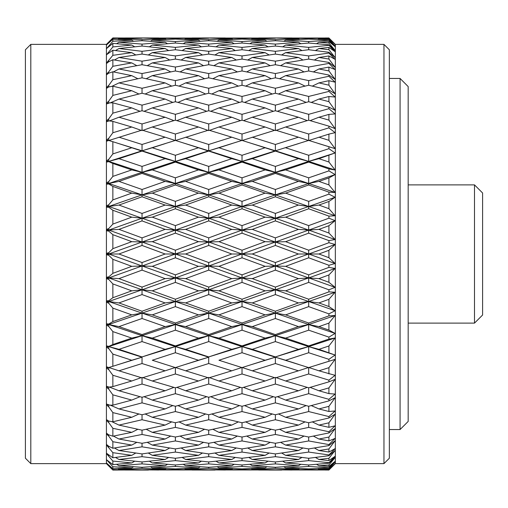 <?xml version="1.0" encoding="UTF-8"?>
<svg xmlns="http://www.w3.org/2000/svg" width="508" height="508" viewBox="0 0 508 508"><rect width="100%" height="100%" fill="white"/><g stroke="black" fill="none" stroke-linecap="round" stroke-linejoin="round"><path stroke-width="0.76" d="M30.804 44.38L30.804 463.62L25.4 458.216L25.4 49.784L30.804 44.38L106.42 44.38L112.859 37.948L131.775 38.036L112.859 38.348L112.859 37.948M30.804 463.62L106.42 463.62L106.42 44.38M106.42 463.62L112.859 470.052L106.661 463.15L112.859 468.738L112.859 466.744L106.661 459.829L112.859 464.63L112.859 461.061L106.661 453.815L107.429 454.317L106.661 453.358L112.859 457.772L112.859 452.679L106.661 445.205L107.429 445.592L106.661 444.583L108.731 446.246L112.859 448.259L112.859 441.712L108.731 436.137L106.661 434.099L107.429 434.372L106.661 433.33L108.731 434.829L112.859 436.213L112.859 428.295L108.731 422.599L106.661 420.643L107.429 420.795L106.661 419.735L108.731 421.049L112.859 421.792L112.859 412.604L108.731 406.864L106.661 405.016L107.429 405.047L106.661 403.974L108.731 405.092L112.859 405.181L112.859 394.843L108.731 389.134L106.661 387.42L107.429 387.331L106.661 386.264L108.731 387.172L112.859 386.601L112.859 375.253L108.731 369.646L106.661 368.084L107.429 367.875L106.661 366.833L108.731 367.506L112.859 366.293L112.859 354.076L108.731 348.647L106.661 347.262L107.429 346.932L106.661 345.923L108.731 346.367L112.859 344.519L112.859 331.597L108.731 326.415L106.661 325.228L107.429 324.783L106.661 323.818L108.731 324.021L112.859 321.564L112.859 308.108L108.731 303.238L106.661 302.26L107.429 301.708L106.661 300.806L108.731 300.761L112.859 297.732L112.859 283.909L108.731 279.419L106.661 278.663L107.429 278.009L106.661 277.184L108.731 276.898L112.859 273.329L112.859 259.328L108.731 255.27L106.661 254.743L107.429 254L106.661 253.257L108.731 252.73L112.859 248.672L112.859 234.671L108.731 231.102L106.661 230.816L107.429 229.991L106.661 229.337L108.731 228.581L112.859 224.091L112.859 210.268L108.731 207.239L106.661 207.194L107.429 206.292L106.661 205.74L108.731 204.762L112.859 199.892L112.859 186.436L108.731 183.979L106.661 184.182L107.429 183.217L106.661 182.772L108.731 181.585L112.859 176.403L112.859 163.481L108.731 161.633L106.661 162.077L107.429 161.068L106.661 160.738L108.731 159.353L112.859 153.924L112.859 141.707L108.731 140.494L106.661 141.167L107.429 140.125L106.661 139.916L108.731 138.354L112.859 132.747L112.859 121.399L108.731 120.828L106.661 121.736L107.429 120.669L106.661 120.58L108.731 118.866L112.859 113.157L112.859 102.819L108.731 102.908L106.661 104.026L107.429 102.953L106.661 102.984L108.731 101.136L112.859 95.396L112.859 86.208L108.731 86.951L106.661 88.265L107.429 87.205L106.661 87.357L108.731 85.401L112.859 79.705L112.859 71.787L108.731 73.171L106.661 74.67L107.429 73.628L106.661 73.901L108.731 71.863L112.859 66.288L112.859 59.741L108.731 61.754L106.661 63.417L107.429 62.408L106.661 62.795L112.859 55.321L112.859 50.228L106.661 54.642L112.859 46.939L112.859 43.37L106.661 48.47L112.859 41.256L112.859 39.262L106.661 44.85L112.859 38.348M107.429 254L108.731 254L106.661 254.743M108.731 252.73L108.731 255.27M112.859 273.329L131.775 266.332L112.859 259.328M108.731 228.581L108.731 230.08L142.03 242.018L108.731 254L142.03 265.982L142.03 262.541L165.125 254L142.03 245.459L118.974 254L108.731 254L106.661 253.257M131.775 266.332L142.03 265.982L108.731 277.92L106.661 277.184M108.731 276.898L108.731 277.92L107.429 278.009M108.731 279.419L108.731 277.92L106.661 278.663M112.859 297.732L131.775 290.843L112.859 283.909M108.731 300.761L108.731 301.53L106.661 300.806M108.731 303.238L108.731 301.53L107.429 301.708M118.974 278.625L142.03 287.096L165.125 278.625L142.03 270.123L118.974 278.625L108.731 277.92L142.03 289.789L106.661 302.26M112.859 321.564L131.775 314.871L112.859 308.108M108.731 324.021L108.731 324.523L106.661 323.818M108.731 326.415L108.731 324.523L107.429 324.783M118.974 302.933L142.03 311.22L165.125 302.933L142.03 294.577L118.974 302.933L108.731 301.53L142.03 313.125L106.661 325.228M112.859 344.519L131.775 338.106L112.859 331.597M108.731 346.367L106.661 345.923M108.731 348.647L108.731 346.596L107.429 346.932M118.974 326.606L142.03 334.594L165.125 326.606L142.03 318.503L118.974 326.606L108.731 324.523L142.03 335.693L106.661 347.262M112.859 366.293L131.775 360.242L112.859 354.076M108.731 369.646L108.731 367.462L107.429 367.875M112.859 386.601L131.775 380.994L112.859 375.253M108.731 389.134L108.731 386.842L107.429 387.331M112.859 405.181L131.775 400.088L112.859 394.843M108.115 404.762L107.429 405.047M108.731 406.864L108.731 404.495M112.859 421.792L131.775 417.284L112.859 412.604M108.731 422.599L108.731 421.049M112.859 436.213L131.775 432.346L112.859 428.295M108.731 436.137L108.731 434.829M112.859 448.259L131.775 445.084L112.859 441.712M108.731 447.307L108.731 446.246M112.859 457.772L131.775 455.333L112.859 452.679M108.731 455.949L108.731 455.162M112.859 464.63L131.775 462.953L112.859 461.061M108.731 461.956L108.731 461.455M112.859 468.738L131.775 467.855L112.859 466.744M112.859 470.052L131.775 469.964L112.859 469.652M112.859 41.256L131.775 40.145L112.859 39.262M108.731 46.044L108.731 46.545M112.859 46.939L131.775 45.047L112.859 43.37M108.731 52.051L108.731 52.838M112.859 55.321L131.775 52.667L112.859 50.228M108.731 60.693L108.731 61.754M112.859 66.288L131.775 62.916L112.859 59.741M108.731 71.863L108.731 73.171M112.859 79.705L131.775 75.654L112.859 71.787M108.731 85.401L108.731 86.951M112.859 95.396L131.775 90.716L112.859 86.208M108.731 101.136L108.731 103.505M108.115 103.238L107.429 102.953M112.859 113.157L131.775 107.912L112.859 102.819M108.731 118.866L108.731 121.158L107.429 120.669M112.859 132.747L131.775 127.006L112.859 121.399M108.731 138.354L108.731 140.538L107.429 140.125M112.859 153.924L131.775 147.758L112.859 141.707M108.731 159.353L108.731 161.404L106.661 160.738M108.731 161.633L107.429 161.068M118.415 143.478L142.03 150.806L106.661 162.077M112.859 176.403L131.775 169.894L112.859 163.481M108.731 181.585L108.731 183.477L106.661 182.772M108.731 183.979L108.731 183.477L107.429 183.217M118.974 158.674L142.03 166.414L165.125 158.674L142.03 151.079L118.974 158.674L108.731 161.404L142.03 172.307L106.661 184.182M112.859 199.892L131.775 193.129L112.859 186.436M108.731 204.762L108.731 206.47L106.661 205.74M108.731 207.239L108.731 206.47L107.429 206.292M118.974 181.394L142.03 189.497L165.125 181.394L142.03 173.406L118.974 181.394L108.731 183.477L142.03 194.875L106.661 207.194M112.859 224.091L131.775 217.157L112.859 210.268M108.731 231.102L108.731 230.08L106.661 229.337M118.974 205.067L142.03 213.424L165.125 205.067L142.03 196.78L118.974 205.067L108.731 206.47L142.03 218.211L108.731 230.08L107.429 229.991M118.974 229.375L142.03 237.877L165.125 229.375L142.03 220.904L118.974 229.375L108.731 230.08L106.661 230.816M112.859 248.672L131.775 241.668L112.859 234.671M118.974 254L142.03 262.541M142.03 294.577L142.03 289.789L131.775 290.843M142.03 318.503L142.03 313.125L131.775 314.871M142.03 341.586L118.974 349.326L142.03 356.921L165.125 349.326L142.03 341.586L142.03 335.693L131.775 338.106M118.974 349.326L108.731 346.596L142.03 357.194L131.775 360.242M142.03 363.531L118.974 370.808L142.03 377.901L165.125 370.808L142.03 363.531L142.03 357.194L118.415 364.522M141.186 377.647L131.775 380.994M140.011 396.71L131.775 400.088M138.913 413.995L131.775 417.284M137.858 429.279L131.775 432.346M136.823 442.347L131.775 445.084M135.782 453.034L131.775 455.333M134.709 461.207L131.775 462.953M133.566 466.757L131.775 467.855M132.321 469.627L131.775 469.964M132.321 38.373L131.775 38.036M133.566 41.243L131.775 40.145M134.709 46.793L131.775 45.047M135.782 54.966L131.775 52.667M136.823 65.653L131.775 62.916M137.858 78.721L131.775 75.654M138.913 94.005L131.775 90.716M140.011 111.29L131.775 107.912M141.186 130.353L131.775 127.006M142.03 151.079L131.775 147.758M142.03 173.406L142.03 172.307L131.775 169.894M142.03 196.78L142.03 194.875L131.775 193.129M142.03 220.904L142.03 218.211L131.775 217.157M142.03 245.459L142.03 242.018L131.775 241.668M142.03 270.123L142.03 265.982L152.292 266.332L175.387 274.853L198.463 266.332L175.387 257.797L175.387 254L142.03 265.982L175.387 277.92L165.125 278.625M175.387 274.853L175.387 277.92L142.03 289.789L142.03 287.096M152.292 290.843L175.387 299.231L198.463 290.843L175.387 282.397L152.292 290.843L142.03 289.789L175.387 301.53L142.03 313.125L142.03 311.22M152.292 314.871L175.387 323.018L198.463 314.871L175.387 306.629L152.292 314.871L142.03 313.125L175.387 324.523L142.03 335.693L142.03 334.594M152.292 338.106L175.387 345.904L198.463 338.106L175.387 330.168L152.292 338.106L142.03 335.693L175.387 346.596L142.03 356.921M118.974 370.808L108.731 367.462M142.03 384.048L118.974 390.766L142.03 397.269L165.125 390.766L142.03 384.048L142.03 377.355M118.974 390.766L109.385 387.083M142.03 402.863L118.974 408.94L142.03 414.769L165.125 408.94L142.03 402.863L142.03 397.269M118.974 408.94L110.249 405.136M142.03 419.741L118.974 425.094L142.03 430.174L165.125 425.094L142.03 419.741L142.03 414.769M118.974 425.094L111.741 421.596M142.03 434.461L118.974 439.02L142.03 443.281L165.125 439.02L142.03 434.461L142.03 430.174M118.974 439.02L113.417 436.099M142.03 446.824L118.974 450.526L142.03 453.923L165.125 450.526L142.03 446.824L142.03 443.281M118.974 450.526L114.446 447.999M142.03 456.679L118.974 459.48L142.03 461.956L165.125 459.48L142.03 456.679L142.03 453.923M118.974 459.48L115.5 457.441M142.03 463.887L118.974 465.753L142.03 467.284L165.125 465.753L142.03 463.887L142.03 461.956M118.974 465.753L116.605 464.312M142.03 468.363L118.974 469.259L142.03 469.824L165.125 469.259L142.03 468.363L142.03 467.284M118.974 469.259L117.793 468.528M158.706 470.021L142.03 469.824M142.03 470.04L125.374 470.021M125.374 37.979L158.706 37.979M142.03 38.176L118.974 38.741L142.03 39.637L165.125 38.741L142.03 37.96M118.974 38.741L117.793 39.472M142.03 40.716L118.974 42.247L142.03 44.113L165.125 42.247L142.03 40.716L142.03 39.637M118.974 42.247L116.605 43.688M142.03 46.044L118.974 48.52L142.03 51.321L165.125 48.52L142.03 46.044L142.03 44.113M118.974 48.52L115.5 50.559M142.03 54.077L118.974 57.474L142.03 61.176L165.125 57.474L142.03 54.077L142.03 51.321M118.974 57.474L114.446 60.001M142.03 64.719L118.974 68.98L142.03 73.539L165.125 68.98L142.03 64.719L142.03 61.176M118.974 68.98L113.417 71.901M142.03 77.826L118.974 82.906L142.03 88.259L165.125 82.906L142.03 77.826L142.03 73.539M118.974 82.906L111.741 86.404M142.03 93.231L118.974 99.06L142.03 105.137L165.125 99.06L142.03 93.231L142.03 88.259M118.974 99.06L110.249 102.864M142.03 110.731L118.974 117.234L142.03 123.952L165.125 117.234L142.03 110.731L142.03 105.137M118.974 117.234L109.385 120.917M142.03 130.645L142.03 123.952M118.974 137.192L142.03 144.469L165.125 137.192L142.03 130.099L108.731 140.538M165.589 143.504L152.292 147.758L175.387 155.283L198.463 147.758L175.387 140.405L142.03 150.806L142.03 144.469M152.292 147.758L142.03 150.806L175.387 161.404L142.03 172.307L142.03 166.414M152.292 169.894L175.387 177.832L198.463 169.894L175.387 162.096L152.292 169.894L142.03 172.307L175.387 183.477L142.03 194.875L142.03 189.497M152.292 193.129L175.387 201.371L198.463 193.129L175.387 184.982L152.292 193.129L142.03 194.875L175.387 206.47L142.03 218.211L142.03 213.424M152.292 217.157L175.387 225.603L198.463 217.157L175.387 208.769L152.292 217.157L142.03 218.211L175.387 230.08L142.03 242.018L142.03 237.877M165.125 254L175.387 254L175.387 250.203L198.463 241.668L175.387 233.147L175.387 230.08L165.125 229.375M175.387 257.797L152.292 266.332M175.387 233.147L152.292 241.668L142.03 242.018L208.705 265.982L198.463 266.332M175.387 306.629L175.387 301.53L165.125 302.933M175.387 330.168L175.387 324.523L165.125 326.606M175.387 352.717L152.292 360.242L175.387 367.595L198.463 360.242L175.387 352.717L175.387 346.596L165.125 349.326M152.292 360.242L165.589 364.496M175.387 373.983L152.292 380.994L175.387 387.807L198.463 380.994L175.387 373.983L175.387 367.462L165.125 370.808M173.939 387.382L165.125 390.766M172.809 405.587L165.125 408.94M171.736 421.9L165.125 425.094M170.694 436.099L165.125 439.02M169.659 447.999L165.125 450.526M168.605 457.441L165.125 459.48M167.5 464.312L165.125 465.753M166.306 468.528L165.125 469.259M166.306 39.472L165.125 38.741M167.5 43.688L165.125 42.247M168.605 50.559L165.125 48.52M169.659 60.001L165.125 57.474M170.694 71.901L165.125 68.98M171.736 86.1L165.125 82.906M172.809 102.413L165.125 99.06M173.939 120.618L165.125 117.234M185.649 137.192L208.705 144.469L231.762 137.192L208.705 130.099L175.387 140.538L165.125 137.192M175.387 162.096L175.387 161.404L165.125 158.674M175.387 184.982L175.387 183.477L165.125 181.394M175.387 208.769L175.387 206.47L165.125 205.067M152.292 241.668L175.387 250.203M175.387 282.397L175.387 277.92L185.649 278.625L208.705 287.096L231.762 278.625L208.705 270.123L208.705 265.982L175.387 277.92L208.705 289.789L198.463 290.843M208.705 287.096L208.705 289.789L175.387 301.53L175.387 299.231M185.649 302.933L208.705 311.214L231.762 302.933L208.705 294.577L185.649 302.933L175.387 301.53L208.705 313.125L175.387 324.523L175.387 323.018M185.649 326.606L208.705 334.594L231.762 326.606L208.705 318.503L185.649 326.606L175.387 324.523L208.705 335.693L175.387 346.596L175.387 345.904M152.292 380.994L142.881 377.647M175.387 393.681L152.292 400.088L175.387 406.267L198.463 400.088L175.387 393.681L175.387 387.807M152.292 400.088L144.056 396.71M175.387 411.563L152.292 417.284L175.387 422.751L198.463 417.284L175.387 411.563L175.387 406.267M152.292 417.284L145.155 413.995M175.387 427.387L152.292 432.346L175.387 437.026L198.463 432.346L175.387 427.387L175.387 422.751M152.292 432.346L146.202 429.279M175.387 440.95L152.292 445.084L175.387 448.92L198.463 445.084L175.387 440.95L175.387 437.026M152.292 445.084L147.237 442.347M175.387 452.076L152.292 455.333L175.387 458.273L198.463 455.333L175.387 452.076L175.387 448.92M152.292 455.333L148.279 453.034M175.387 460.623L152.292 462.953L175.387 464.966L198.463 462.953L175.387 460.623L175.387 458.273M152.292 462.953L149.358 461.207M175.387 466.471L152.292 467.855L175.387 468.903L198.463 467.855L175.387 466.471L175.387 464.966M152.292 467.855L150.501 466.757M175.387 469.551L152.292 469.964L198.463 469.964L175.387 469.551L175.387 468.903M152.292 469.964L151.746 469.627M152.292 38.036L175.387 38.449L198.463 38.036L152.292 38.036L151.746 38.373M175.387 39.097L152.292 40.145L175.387 41.529L198.463 40.145L175.387 39.097L175.387 38.449M152.292 40.145L150.501 41.243M175.387 43.034L152.292 45.047L175.387 47.377L198.463 45.047L175.387 43.034L175.387 41.529M152.292 45.047L149.358 46.793M175.387 49.727L152.292 52.667L175.387 55.924L198.463 52.667L175.387 49.727L175.387 47.377M152.292 52.667L148.279 54.966M175.387 59.08L152.292 62.916L175.387 67.05L198.463 62.916L175.387 59.08L175.387 55.924M152.292 62.916L147.237 65.653M175.387 70.974L152.292 75.654L175.387 80.613L198.463 75.654L175.387 70.974L175.387 67.05M152.292 75.654L146.202 78.721M175.387 85.249L152.292 90.716L175.387 96.437L198.463 90.716L175.387 85.249L175.387 80.613M152.292 90.716L145.155 94.005M175.387 101.733L152.292 107.912L175.387 114.319L198.463 107.912L175.387 101.733L175.387 96.437M152.292 107.912L144.056 111.29M175.387 120.193L152.292 127.006L175.387 134.017L198.463 127.006L175.387 120.193L175.387 114.319M152.292 127.006L142.881 130.353M175.387 140.538L175.387 134.017M185.16 143.497L208.705 150.806L175.387 161.404L175.387 155.283M185.649 158.674L208.705 166.414L231.762 158.674L208.705 151.086L185.649 158.674L175.387 161.404L208.705 172.307L175.387 183.477L175.387 177.832M185.649 181.394L208.705 189.497L231.762 181.394L208.705 173.406L185.649 181.394L175.387 183.477L208.705 194.875L175.387 206.47L175.387 201.371M185.649 205.067L208.705 213.424L231.762 205.067L208.705 196.786L185.649 205.067L175.387 206.47L208.705 218.211L175.387 230.08L175.387 225.603M185.649 254L208.705 262.541L231.762 254L208.705 245.459L185.649 254L175.387 254L208.705 242.018L198.463 241.668M242.024 257.797L218.948 266.332L242.024 274.853L265.119 266.332L242.024 257.797L242.024 254L208.705 265.982L208.705 262.541M208.705 270.123L185.649 278.625M208.705 220.904L185.649 229.375L175.387 230.08L208.705 242.018L208.705 237.877L231.762 229.375L208.705 220.904L208.705 218.211L198.463 217.157M208.705 318.503L208.705 313.125L198.463 314.871M208.705 341.586L185.649 349.326L208.705 356.914L231.762 349.326L208.705 341.586L208.705 335.693L198.463 338.106M185.649 349.326L175.387 346.596L208.705 357.194L198.463 360.242M208.705 363.531L185.649 370.808L208.705 377.901L231.762 370.808L208.705 363.531L208.705 357.194L185.16 364.503M207.861 377.647L198.463 380.994M206.686 396.71L198.463 400.088M205.594 413.995L198.463 417.284M204.54 429.279L198.463 432.346M203.511 442.347L198.463 445.084M202.47 453.034L198.463 455.333M201.397 461.207L198.463 462.953M200.254 466.757L198.463 467.855M199.009 469.627L198.463 469.964M199.009 38.373L198.463 38.036M200.254 41.243L198.463 40.145M201.397 46.793L198.463 45.047M202.47 54.966L198.463 52.667M203.511 65.653L198.463 62.916M204.54 78.721L198.463 75.654M205.594 94.005L198.463 90.716M206.686 111.29L198.463 107.912M207.861 130.353L198.463 127.006M208.705 151.086L198.463 147.758M208.705 173.406L208.705 172.307L198.463 169.894M208.705 196.786L208.705 194.875L198.463 193.129M185.649 229.375L208.705 237.877M208.705 245.459L208.705 242.018L242.024 254L231.762 254M208.705 294.577L208.705 289.789L218.948 290.843L242.024 299.231L265.119 290.843L242.024 282.397L242.024 277.92L231.762 278.625M218.948 266.332L208.705 265.982L242.024 277.92L208.705 289.789L242.024 301.53L208.705 313.125L208.705 311.214M218.948 314.871L242.024 323.018L265.119 314.871L242.024 306.629L218.948 314.871L208.705 313.125L242.024 324.523L208.705 335.693L208.705 334.594M218.948 338.106L242.024 345.904L265.119 338.106L242.024 330.168L218.948 338.106L208.705 335.693L242.024 346.596L208.705 356.914M185.649 370.808L175.387 367.462M208.705 384.048L185.649 390.766L208.705 397.269L231.762 390.766L208.705 384.048L208.705 377.355M185.649 390.766L176.835 387.382M208.705 402.863L185.649 408.94L208.705 414.769L231.762 408.94L208.705 402.863L208.705 397.269M185.649 408.94L177.971 405.587M208.705 419.741L185.649 425.094L208.705 430.174L231.762 425.094L208.705 419.741L208.705 414.769M185.649 425.094L179.038 421.9M208.705 434.461L185.649 439.02L208.705 443.281L231.762 439.02L208.705 434.461L208.705 430.174M185.649 439.02L180.08 436.099M208.705 446.83L185.649 450.526L208.705 453.923L231.762 450.526L208.705 446.83L208.705 443.281M185.649 450.526L181.115 447.999M208.705 456.679L185.649 459.48L208.705 461.956L231.762 459.48L208.705 456.679L208.705 453.923M185.649 459.48L182.169 457.441M208.705 463.887L185.649 465.753L208.705 467.284L231.762 465.753L208.705 463.887L208.705 461.956M185.649 465.753L183.274 464.312M208.705 468.363L185.649 469.259L208.705 469.824L231.762 469.259L208.705 468.363L208.705 467.284M185.649 469.259L184.468 468.528M225.349 470.021L208.705 469.824M208.705 470.04L192.062 470.021M192.062 37.979L225.349 37.979M208.705 38.176L185.649 38.741L208.705 39.637L231.762 38.741L208.705 37.96M185.649 38.741L184.468 39.472M208.705 40.716L185.649 42.247L208.705 44.113L231.762 42.247L208.705 40.716L208.705 39.637M185.649 42.247L183.274 43.688M208.705 46.044L185.649 48.52L208.705 51.321L231.762 48.52L208.705 46.044L208.705 44.113M185.649 48.52L182.169 50.559M208.705 54.077L185.649 57.474L208.705 61.17L231.762 57.474L208.705 54.077L208.705 51.321M185.649 57.474L181.115 60.001M208.705 64.719L185.649 68.98L208.705 73.539L231.762 68.98L208.705 64.719L208.705 61.17M185.649 68.98L180.08 71.901M208.705 77.826L185.649 82.906L208.705 88.259L231.762 82.906L208.705 77.826L208.705 73.539M185.649 82.906L179.038 86.1M208.705 93.231L185.649 99.06L208.705 105.137L231.762 99.06L208.705 93.231L208.705 88.259M185.649 99.06L177.971 102.413M208.705 110.731L185.649 117.234L208.705 123.952L231.762 117.234L208.705 110.731L208.705 105.137M185.649 117.234L176.835 120.618M208.705 130.645L208.705 123.952M232.251 143.497L218.948 147.758L242.024 155.283L265.119 147.758L242.024 140.405L208.705 150.806L208.705 144.469M218.948 147.758L208.705 150.806L242.024 161.404L208.705 172.307L208.705 166.414M218.948 169.894L242.024 177.832L265.119 169.894L242.024 162.096L218.948 169.894L208.705 172.307L242.024 183.477L208.705 194.875L208.705 189.497M218.948 193.129L242.024 201.371L265.119 193.129L242.024 184.982L218.948 193.129L208.705 194.875L242.024 206.47L208.705 218.211L208.705 213.424M252.286 254L275.38 262.541L298.437 254L275.38 245.459L252.286 254L242.024 254L275.38 265.982L242.024 277.92L242.024 274.853M242.024 282.397L218.948 290.843M218.948 217.157L242.024 225.603L265.119 217.157L242.024 208.769L218.948 217.157L208.705 218.211L242.024 230.08L231.762 229.375M242.024 208.769L242.024 206.47L275.38 218.211L208.705 242.018L218.948 241.668L242.024 250.203L265.119 241.668L242.024 233.147L242.024 225.603M242.024 299.231L242.024 301.53L231.762 302.933M242.024 330.168L242.024 324.523L231.762 326.606M242.024 352.717L218.948 360.242L242.024 367.595L265.119 360.242L242.024 352.717L242.024 346.596L231.762 349.326M218.948 360.242L232.251 364.503M242.024 373.983L218.948 380.994L242.024 387.807L265.119 380.994L242.024 373.983L242.024 367.462L231.762 370.808M240.576 387.382L231.762 390.766M239.439 405.587L231.762 408.94M238.366 421.9L231.762 425.094M237.331 436.099L231.762 439.02M236.296 447.999L231.762 450.526M235.242 457.441L231.762 459.48M234.131 464.312L231.762 465.753M232.943 468.528L231.762 469.259M232.943 39.472L231.762 38.741M234.131 43.688L231.762 42.247M235.242 50.559L231.762 48.52M236.296 60.001L231.762 57.474M237.331 71.901L231.762 68.98M238.366 86.1L231.762 82.906M239.439 102.413L231.762 99.06M240.576 120.618L231.762 117.234M252.286 137.192L275.38 144.469L298.437 137.192L275.38 130.099L242.024 140.538L231.762 137.192M242.024 162.096L242.024 161.404L231.762 158.674M242.024 184.982L242.024 183.477L231.762 181.394M251.822 143.504L275.38 150.806L242.024 161.404L275.38 172.307L242.024 183.477L275.38 194.875L242.024 206.47L231.762 205.067M252.286 229.375L275.38 237.877L298.437 229.375L275.38 220.904L252.286 229.375L242.024 230.08L275.38 242.018L242.024 254L242.024 250.203M242.024 233.147L218.948 241.668M242.024 306.629L242.024 301.53L252.286 302.933L275.38 311.22L298.437 302.933L275.38 294.577L275.38 289.789L265.119 290.843M252.286 278.625L275.38 287.096L298.437 278.625L275.38 270.123L252.286 278.625L242.024 277.92L275.38 289.789L242.024 301.53L275.38 313.125L242.024 324.523L242.024 323.018M252.286 326.606L275.38 334.594L298.437 326.606L275.38 318.503L252.286 326.606L242.024 324.523L275.38 335.693L242.024 346.596L242.024 345.904M218.948 380.994L209.55 377.647M242.024 393.681L218.948 400.088L242.024 406.267L265.119 400.088L242.024 393.681L242.024 387.807M218.948 400.088L210.725 396.71M242.024 411.563L218.948 417.284L242.024 422.751L265.119 417.284L242.024 411.563L242.024 406.267M218.948 417.284L211.817 413.995M242.024 427.387L218.948 432.346L242.024 437.026L265.119 432.346L242.024 427.387L242.024 422.751M218.948 432.346L212.871 429.279M242.024 440.95L218.948 445.084L242.024 448.92L265.119 445.084L242.024 440.95L242.024 437.026M218.948 445.084L213.9 442.347M242.024 452.076L218.948 455.333L242.024 458.273L265.119 455.333L242.024 452.076L242.024 448.92M218.948 455.333L214.941 453.034M242.024 460.623L218.948 462.953L242.024 464.966L265.119 462.953L242.024 460.623L242.024 458.273M218.948 462.953L216.014 461.207M242.024 466.471L218.948 467.855L242.024 468.903L265.119 467.855L242.024 466.471L242.024 464.966M218.948 467.855L217.157 466.757M242.024 469.551L218.948 469.964L265.119 469.964L242.024 469.551L242.024 468.903M218.948 469.964L218.402 469.627M218.948 38.036L242.024 38.449L265.119 38.036L218.948 38.036L218.402 38.373M242.024 39.097L218.948 40.145L242.024 41.529L265.119 40.145L242.024 39.097L242.024 38.449M218.948 40.145L217.157 41.243M242.024 43.034L218.948 45.047L242.024 47.377L265.119 45.047L242.024 43.034L242.024 41.529M218.948 45.047L216.014 46.793M242.024 49.727L218.948 52.667L242.024 55.924L265.119 52.667L242.024 49.727L242.024 47.377M218.948 52.667L214.941 54.966M242.024 59.08L218.948 62.916L242.024 67.05L265.119 62.916L242.024 59.08L242.024 55.924M218.948 62.916L213.9 65.653M242.024 70.974L218.948 75.654L242.024 80.613L265.119 75.654L242.024 70.974L242.024 67.05M218.948 75.654L212.871 78.721M242.024 85.249L218.948 90.716L242.024 96.437L265.119 90.716L242.024 85.249L242.024 80.613M218.948 90.716L211.817 94.005M242.024 101.733L218.948 107.912L242.024 114.319L265.119 107.912L242.024 101.733L242.024 96.437M218.948 107.912L210.725 111.29M242.024 120.193L218.948 127.006L242.024 134.017L265.119 127.006L242.024 120.193L242.024 114.319M218.948 127.006L209.55 130.353M242.024 140.538L242.024 134.017M252.286 158.674L275.38 166.414L298.437 158.674L275.38 151.079L252.286 158.674L242.024 161.404L242.024 155.283M252.286 181.394L275.38 189.497L298.437 181.394L275.38 173.406L252.286 181.394L242.024 183.477L242.024 177.832M252.286 205.067L275.38 213.424L298.437 205.067L275.38 196.78L252.286 205.067L242.024 206.47L242.024 201.371M275.38 270.123L275.38 265.982L265.119 266.332M275.38 245.459L275.38 242.018L335.102 263.5L328.911 265.284L308.68 257.797L308.68 254L275.38 265.982L275.38 262.541M275.38 220.904L275.38 218.211L308.68 230.08L275.38 242.018L265.119 241.668M308.68 257.797L285.636 266.332L275.38 265.982L308.68 277.92L275.38 289.789L275.38 287.096M275.38 294.577L252.286 302.933M275.38 196.78L275.38 194.875L308.68 206.47L275.38 218.211L265.119 217.157M275.38 311.22L275.38 313.125L265.119 314.871M275.38 341.586L252.286 349.326L275.38 356.921L298.437 349.326L275.38 341.586L275.38 335.693L265.119 338.106M252.286 349.326L242.024 346.596L275.38 357.194L265.119 360.242M275.38 363.531L252.286 370.808L275.38 377.901L298.437 370.808L275.38 363.531L275.38 357.194L251.822 364.496M274.53 377.647L265.119 380.994M273.355 396.71L265.119 400.088M272.256 413.995L265.119 417.284M271.209 429.279L265.119 432.346M270.173 442.347L265.119 445.084M269.132 453.034L265.119 455.333M268.053 461.207L265.119 462.953M266.91 466.757L265.119 467.855M265.665 469.627L265.119 469.964M265.665 38.373L265.119 38.036M266.91 41.243L265.119 40.145M268.053 46.793L265.119 45.047M269.132 54.966L265.119 52.667M270.173 65.653L265.119 62.916M271.209 78.721L265.119 75.654M272.256 94.005L265.119 90.716M273.355 111.29L265.119 107.912M274.53 130.353L265.119 127.006M275.38 151.079L265.119 147.758M275.38 173.406L275.38 172.307L265.119 169.894M318.427 143.491L335.102 148.647L308.68 140.405L275.38 150.806L308.68 161.404L275.38 172.307L308.68 183.477L275.38 194.875L265.119 193.129M308.68 233.147L308.68 230.08L335.102 239.541L328.911 240.614L308.68 233.147L285.636 241.668L275.38 242.018L275.38 237.877M308.68 208.769L308.68 206.47L335.102 215.767L328.911 216.122L308.68 208.769L285.636 217.157L275.38 218.211L275.38 213.424M275.38 318.503L275.38 313.125L285.636 314.871L308.68 323.018L328.911 315.881L335.102 315.506L308.68 324.523L298.437 326.606M308.68 282.397L308.68 277.92L335.102 287.337L328.911 289.808L308.68 282.397L285.636 290.843L275.38 289.789L308.68 301.53L275.38 313.125L308.68 324.523L275.38 335.693L275.38 334.594M308.68 323.018L308.68 324.523L335.102 333.4L328.911 337.134L308.68 330.168L285.636 338.106L275.38 335.693L308.68 346.596L275.38 356.921M252.286 370.808L242.024 367.462M275.38 384.048L252.286 390.766L275.38 397.269L298.437 390.766L275.38 384.048L275.38 377.355M252.286 390.766L243.472 387.382M275.38 402.863L252.286 408.94L275.38 414.769L298.437 408.94L275.38 402.863L275.38 397.269M252.286 408.94L244.602 405.587M275.38 419.741L252.286 425.094L275.38 430.174L298.437 425.094L275.38 419.741L275.38 414.769M252.286 425.094L245.675 421.9M275.38 434.461L252.286 439.02L275.38 443.281L298.437 439.02L275.38 434.461L275.38 430.174M252.286 439.02L246.717 436.099M275.38 446.824L252.286 450.526L275.38 453.923L298.437 450.526L275.38 446.824L275.38 443.281M252.286 450.526L247.752 447.999M275.38 456.679L252.286 459.48L275.38 461.956L298.437 459.48L275.38 456.679L275.38 453.923M252.286 459.48L248.806 457.441M275.38 463.887L252.286 465.753L275.38 467.284L298.437 465.753L275.38 463.887L275.38 461.956M252.286 465.753L249.911 464.312M275.38 468.363L252.286 469.259L275.38 469.824L298.437 469.259L275.38 468.363L275.38 467.284M252.286 469.259L251.098 468.528M292.036 470.021L275.38 469.824M275.38 470.04L258.699 470.021M258.699 37.979L292.036 37.979M275.38 38.176L252.286 38.741L275.38 39.637L298.437 38.741L275.38 37.96M252.286 38.741L251.098 39.472M275.38 40.716L252.286 42.247L275.38 44.113L298.437 42.247L275.38 40.716L275.38 39.637M252.286 42.247L249.911 43.688M275.38 46.044L252.286 48.52L275.38 51.321L298.437 48.52L275.38 46.044L275.38 44.113M252.286 48.52L248.806 50.559M275.38 54.077L252.286 57.474L275.38 61.176L298.437 57.474L275.38 54.077L275.38 51.321M252.286 57.474L247.752 60.001M275.38 64.719L252.286 68.98L275.38 73.539L298.437 68.98L275.38 64.719L275.38 61.176M252.286 68.98L246.717 71.901M275.38 77.826L252.286 82.906L275.38 88.259L298.437 82.906L275.38 77.826L275.38 73.539M252.286 82.906L245.675 86.1M275.38 93.231L252.286 99.06L275.38 105.137L298.437 99.06L275.38 93.231L275.38 88.259M252.286 99.06L244.602 102.413M275.38 110.731L252.286 117.234L275.38 123.952L298.437 117.234L275.38 110.731L275.38 105.137M252.286 117.234L243.472 120.618M275.38 130.645L275.38 123.952M298.996 143.478L275.38 150.806L275.38 144.469M308.68 162.096L308.68 161.404L335.102 170.028L328.911 168.929L308.68 162.096L285.636 169.894L275.38 172.307L275.38 166.414M308.68 184.982L308.68 183.477L335.102 192.494L328.911 192.119L308.68 184.982L285.636 193.129L275.38 194.875L275.38 189.497M318.929 254L328.911 257.696L328.911 250.304L318.929 254L298.437 254M285.636 266.332L308.68 274.853L328.911 267.386L335.102 268.459L308.68 277.92L298.437 278.625M285.636 290.843L308.68 299.231L328.911 291.878L335.102 292.233L308.68 301.53L335.102 310.737L328.911 313.861L308.68 306.629L308.68 301.53L298.437 302.933M335.102 268.459L328.911 274.955L318.929 278.625L308.68 277.92L308.68 274.853M285.636 217.157L308.68 225.603L328.911 218.192L335.102 220.662L308.68 230.08L298.437 229.375M335.102 292.233L328.911 299.326L318.929 302.933L308.68 301.53L308.68 299.231M308.68 306.629L285.636 314.871M285.636 193.129L308.68 201.371L328.911 194.139L335.102 197.263L308.68 206.47L298.437 205.067M285.636 338.106L308.68 345.904L328.911 339.071L335.102 337.972L308.68 346.596L335.102 355.029L328.911 359.321L308.68 352.723L308.68 346.596L298.437 349.326M308.68 352.723L285.636 360.242L275.38 357.194L308.68 367.595L335.102 359.353L318.427 364.509M335.102 359.353L328.911 367.684L318.929 370.808L335.102 375.336L328.911 380.143L308.68 373.983L308.68 367.462L298.437 370.808M307.232 387.382L298.437 390.766M306.102 405.587L298.437 408.94M305.035 421.9L298.437 425.094M303.994 436.099L298.437 439.02M302.965 447.999L298.437 450.526M301.911 457.441L298.437 459.48M300.806 464.312L298.437 465.753M299.618 468.528L298.437 469.259M299.618 39.472L298.437 38.741M300.806 43.688L298.437 42.247M301.911 50.559L298.437 48.52M302.965 60.001L298.437 57.474M303.994 71.901L298.437 68.98M305.035 86.1L298.437 82.906M306.102 102.413L298.437 99.06M307.232 120.618L298.437 117.234M325.336 37.979L328.911 37.96L335.102 44.171L328.911 38.005L285.636 38.036L308.68 38.449L328.911 38.068L335.102 44.31L328.911 38.456L318.929 38.741L328.911 39.084L335.102 45.936L328.911 39.999L308.68 39.097L285.636 40.145L308.68 41.529L328.911 40.297L335.102 46.641L328.911 41.548L318.929 42.247L328.911 43.015L335.102 50.419L328.911 44.78L308.68 43.034L285.636 45.047L308.68 47.377L328.911 45.314L335.102 51.683L328.911 47.409L318.929 48.52L328.911 49.695L335.102 57.55L328.911 52.286L308.68 49.727L285.636 52.667L308.68 55.924L328.911 53.054L335.102 59.353L328.911 55.963L318.929 57.474L328.911 59.036L335.102 67.246L328.911 62.427L308.68 59.08L285.636 62.916L308.68 67.05L328.911 63.411L335.102 69.564L328.911 67.1L318.929 68.98L328.911 70.917L335.102 79.375L328.911 75.063L308.68 70.974L285.636 75.654L308.68 80.613L328.911 76.251L335.102 82.182L328.911 80.677L318.929 82.906L328.911 85.185L335.102 93.783L328.911 90.03L308.68 85.255L285.636 90.716L308.68 96.437L328.911 91.408L335.102 97.034L328.911 96.507L318.929 99.06L328.911 101.657L335.102 110.28L328.911 107.137L308.68 101.733L285.636 107.912L308.68 114.319L328.911 108.687L335.102 113.938L328.911 114.395L318.929 117.234L328.911 120.117L335.102 128.645L328.911 126.155L308.68 120.199L285.636 127.006L308.68 134.017L328.911 127.857L335.102 132.664L328.911 134.099L308.68 140.538L298.437 137.192M285.636 147.758L308.68 155.277L328.911 148.679L335.102 152.971L308.68 161.404L298.437 158.674M285.636 169.894L308.68 177.832L328.911 170.866L335.102 174.6L308.68 183.477L298.437 181.394M328.911 265.284L328.911 267.386M285.636 241.668L308.68 250.203L328.911 242.716L335.102 244.5L308.68 254L308.68 250.203M328.911 289.808L328.911 291.878M335.102 220.662L328.911 225.704L318.929 229.375L308.68 230.08L308.68 225.603M328.911 313.861L328.911 315.881M335.102 197.263L328.911 201.473L318.929 205.067L308.68 206.47L308.68 201.371M308.68 330.168L308.68 324.523L318.929 326.606L328.911 330.073L328.911 323.113L318.929 326.606M335.102 337.972L328.911 345.999L318.929 349.326L308.68 346.596L308.68 345.904M285.636 360.242L298.996 364.522M308.68 373.983L285.636 380.994L276.225 377.647M285.636 380.994L308.68 387.801L328.911 381.845L335.102 379.355L328.911 387.883L318.929 390.766L310.121 387.382M318.929 390.766L328.911 393.605L335.102 394.062L328.911 399.313L308.68 393.681L308.68 387.801M308.68 393.681L285.636 400.088L277.4 396.71M285.636 400.088L308.68 406.267L328.911 400.863L335.102 397.72L328.911 406.343L318.929 408.94L311.252 405.587M318.929 408.94L328.911 411.493L335.102 410.966L328.911 416.592L308.68 411.563L308.68 406.267M308.68 411.563L285.636 417.284L278.498 413.995M285.636 417.284L308.68 422.745L328.911 417.97L335.102 414.217L328.911 422.815L318.929 425.094L312.325 421.9M318.929 425.094L328.911 427.323L335.102 425.818L328.911 431.749L308.68 427.387L308.68 422.745M308.68 427.387L285.636 432.346L279.552 429.279M285.636 432.346L308.68 437.026L328.911 432.937L335.102 428.625L328.911 437.083L318.929 439.02L313.36 436.099M318.929 439.02L328.911 440.9L335.102 438.436L328.911 444.589L308.68 440.95L308.68 437.026M308.68 440.95L285.636 445.084L280.587 442.347M285.636 445.084L308.68 448.92L328.911 445.573L335.102 440.754L328.911 448.964L318.929 450.526L314.395 447.999M318.929 450.526L328.911 452.037L335.102 448.647L328.911 454.946L308.68 452.076L308.68 448.92M308.68 452.076L285.636 455.333L281.629 453.034M285.636 455.333L308.68 458.273L328.911 455.714L335.102 450.45L328.911 458.305L318.929 459.48L315.449 457.441M318.929 459.48L328.911 460.591L335.102 456.317L328.911 462.686L308.68 460.623L308.68 458.273M308.68 460.623L285.636 462.953L282.702 461.207M285.636 462.953L308.68 464.966L328.911 463.22L335.102 457.581L328.911 464.985L318.929 465.753L316.554 464.312M318.929 465.753L328.911 466.452L335.102 461.359L328.911 467.703L308.68 466.471L308.68 464.966M308.68 466.471L285.636 467.855L283.845 466.757M285.636 467.855L308.68 468.903L328.911 468.001L335.102 462.064L328.911 468.916L318.929 469.259L317.741 468.528M318.929 469.259L328.911 469.544L335.102 463.69L328.911 469.932L308.68 469.551L308.68 468.903M308.68 469.551L285.636 469.964L285.09 469.627M285.636 469.964L328.911 469.995L335.102 463.829L328.911 470.04L325.336 470.021M285.636 38.036L285.09 38.373M308.68 39.097L308.68 38.449M285.636 40.145L283.845 41.243M308.68 43.034L308.68 41.529M285.636 45.047L282.702 46.793M308.68 49.727L308.68 47.377M285.636 52.667L281.629 54.966M308.68 59.08L308.68 55.924M285.636 62.916L280.587 65.653M308.68 70.974L308.68 67.05M285.636 75.654L279.552 78.721M308.68 85.255L308.68 80.613M285.636 90.716L278.498 94.005M308.68 101.733L308.68 96.437M285.636 107.912L277.4 111.29M308.68 120.199L308.68 114.319M285.636 127.006L276.225 130.353M308.68 140.538L308.68 134.017M335.102 152.971L318.929 158.674L308.68 161.404L308.68 155.277M335.102 174.6L328.911 177.927L318.929 181.394L308.68 183.477L308.68 177.832M328.911 240.614L328.911 242.716M328.911 216.122L328.911 218.192M328.911 192.119L328.911 194.139M328.911 337.134L328.911 339.071M328.911 359.321L328.911 361.156M328.911 380.143L328.911 381.845M328.911 399.313L328.911 400.863M328.911 416.592L328.911 417.97M328.911 431.749L328.911 432.937M328.911 444.589L328.911 445.573M328.911 454.946L328.911 455.714M328.911 462.686L328.911 463.22M328.911 44.78L328.911 45.314M328.911 52.286L328.911 53.054M328.911 62.427L328.911 63.411M328.911 75.063L328.911 76.251M328.911 90.03L328.911 91.408M328.911 107.137L328.911 108.687M328.911 126.155L328.911 127.857M328.911 146.844L328.911 148.679M328.911 168.929L328.911 170.866M328.911 257.696L335.102 263.5M318.929 278.625L328.911 282.296L335.102 287.337M318.929 302.933L328.911 306.527L335.102 310.737M335.102 315.506L328.911 323.113M328.911 282.296L328.911 274.955M318.929 229.375L328.911 233.045L335.102 239.541M335.102 244.5L328.911 250.304M328.911 306.527L328.911 299.326M318.929 205.067L328.911 208.674L335.102 215.767M318.929 181.394L328.911 184.887L335.102 192.494M328.911 330.073L335.102 333.4M318.929 349.326L335.102 355.029M318.929 370.808L308.68 367.462M318.929 38.741L317.741 39.472M318.929 42.247L316.554 43.688M318.929 48.52L315.449 50.559M318.929 57.474L314.395 60.001M318.929 68.98L313.36 71.901M318.929 82.906L312.325 86.1M318.929 99.06L311.252 102.413M318.929 117.234L310.121 120.618M318.929 137.192L328.911 140.316L335.102 148.647M318.929 158.674L328.911 162.001L335.102 170.028M331.451 467.506L335.344 463.62L335.344 44.38L331.451 40.494M328.911 38.456L328.911 39.084M328.911 41.548L328.911 43.015M328.911 47.409L328.911 49.695M328.911 55.963L328.911 59.036M328.911 67.1L328.911 70.917M328.911 80.677L328.911 85.185M328.911 96.507L328.911 101.657M328.911 114.395L328.911 120.117M328.911 134.099L328.911 140.316M328.911 155.372L328.911 162.001M328.911 177.927L328.911 184.887M328.911 201.473L328.911 208.674M328.911 225.704L328.911 233.045M328.911 345.999L328.911 352.628M328.911 367.684L328.911 373.901M328.911 387.883L328.911 393.605M328.911 406.343L328.911 411.493M328.911 422.815L328.911 427.323M328.911 437.083L328.911 440.9M328.911 448.964L328.911 452.037M328.911 458.305L328.911 460.591M328.911 464.985L328.911 466.452M328.911 468.916L328.911 469.544M335.344 463.62L383.959 463.62L383.959 44.38L335.344 44.38M383.959 463.62L389.357 458.216L389.357 49.784L383.959 44.38M400.069 78.454L408.172 86.557L408.172 421.443L400.069 429.546L400.069 78.454L389.357 78.454M474.497 184.887L482.6 192.989L482.6 315.011L474.497 323.113L474.497 184.887L408.172 184.887M135.623 470.052L148.45 470.052M135.623 37.948L148.45 37.948M202.305 470.052L215.1 470.052M202.305 37.948L215.1 37.948M268.961 470.052L281.788 470.052M268.961 37.948L281.788 37.948M400.069 429.546L389.357 429.546M408.172 323.113L474.497 323.113"/></g></svg>
